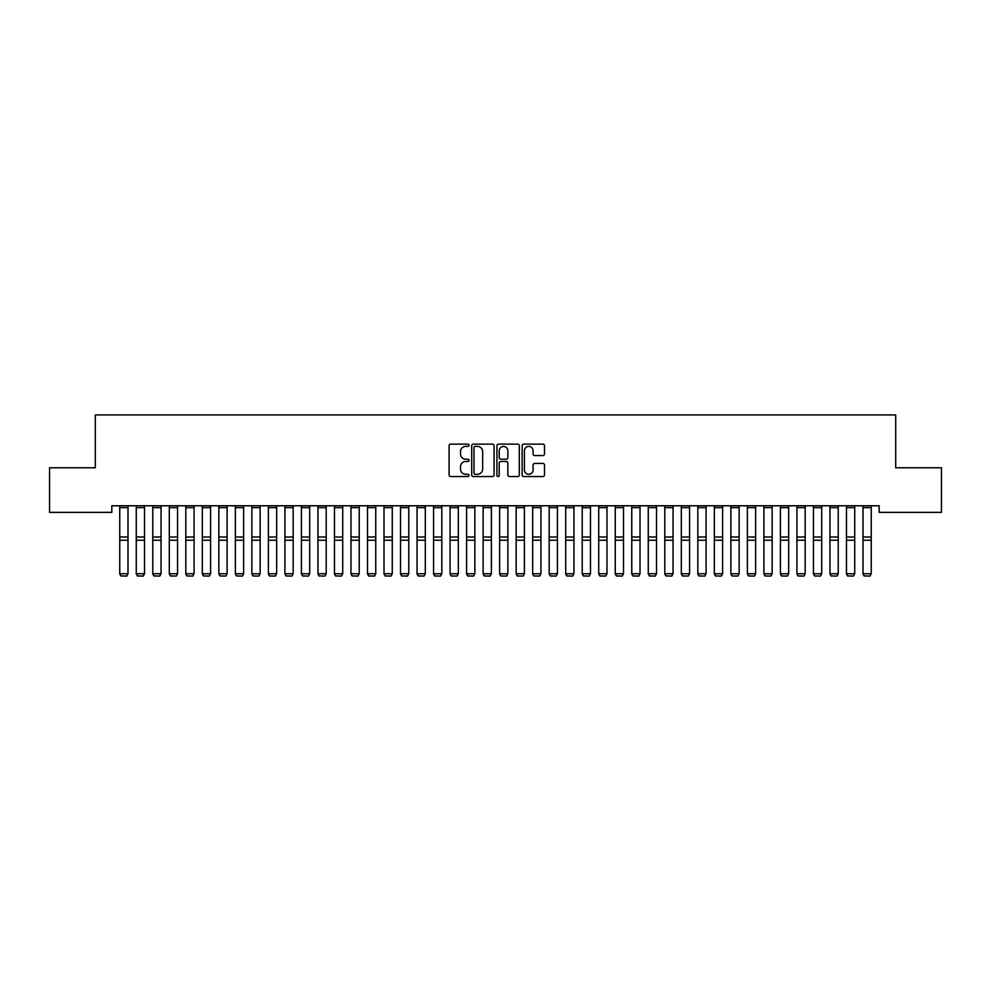 <?xml version="1.0" encoding="UTF-8"?>
<svg xmlns="http://www.w3.org/2000/svg" width="991" height="991" viewBox="0 0 991 991"><rect width="100%" height="100%" fill="white"/><g stroke="black" fill="none" stroke-linecap="round" stroke-linejoin="round"><path stroke-width="1.49" d="M469.077 445.269A1.14 1.14 0 0 0 467.938 444.129L450.719 444.129A1.623 1.623 0 0 0 449.096 445.752L449.096 474.937A1.623 1.623 0 0 0 450.719 476.56L467.938 476.56A1.14 1.14 0 0 0 469.077 475.42A1.14 1.14 0 0 0 467.938 474.293L465.708 474.293A5.19 5.19 0 0 1 460.518 469.102L460.518 466.674A5.19 5.19 0 0 1 465.708 461.484L467.938 461.484A1.14 1.14 0 0 0 469.077 460.344A1.14 1.14 0 0 0 467.938 459.205L465.708 459.205A5.19 5.19 0 0 1 460.518 454.027L460.518 451.586A5.19 5.19 0 0 1 465.708 446.408L467.938 446.408A1.14 1.14 0 0 0 469.077 445.269M542.882 455.563A1.623 1.623 0 0 0 544.505 453.94L544.505 445.752A1.623 1.623 0 0 0 542.882 444.129L523.756 444.129A1.623 1.623 0 0 0 522.133 445.752L522.133 474.937A1.623 1.623 0 0 0 523.756 476.56L542.882 476.56A1.623 1.623 0 0 0 544.505 474.937L544.505 465.052A1.623 1.623 0 0 0 542.882 463.429L534.694 463.429A1.623 1.623 0 0 0 533.071 465.052L533.071 469.957A4.336 4.336 0 0 1 528.736 474.293A4.336 4.336 0 0 1 524.4 469.957L524.4 450.744A4.336 4.336 0 0 1 528.736 446.408A4.336 4.336 0 0 1 533.071 450.744L533.071 453.94A1.623 1.623 0 0 0 534.694 455.563L542.882 455.563M879.178 505.769L111.822 505.769L111.822 512.372L49.55 512.372L49.55 467.777L95.297 467.777L95.297 414.919L895.703 414.919L895.703 467.777L941.45 467.777L941.45 512.372L879.178 512.372L879.178 505.769M494.075 445.752A1.623 1.623 0 0 0 492.465 444.129L473.326 444.129A1.623 1.623 0 0 0 471.704 445.752L471.704 474.937A1.623 1.623 0 0 0 473.326 476.56L492.465 476.56A1.623 1.623 0 0 0 494.075 474.937L494.075 445.752M498.535 444.129L517.674 444.129A1.623 1.623 0 0 1 519.296 445.752L519.296 474.937A1.623 1.623 0 0 1 517.674 476.56L509.485 476.56A1.623 1.623 0 0 1 507.863 474.937L507.863 463.107A1.623 1.623 0 0 0 506.24 461.484L500.814 461.484A1.623 1.623 0 0 0 499.191 463.107L499.191 475.42A1.14 1.14 0 0 1 498.052 476.56A1.14 1.14 0 0 1 496.925 475.42L496.925 445.752A1.623 1.623 0 0 1 498.535 444.129M475.11 446.408A1.14 1.14 0 0 0 473.983 447.536L473.983 473.153A1.14 1.14 0 0 0 475.11 474.293L477.464 474.293A5.19 5.19 0 0 0 482.654 469.102L482.654 451.586A5.19 5.19 0 0 0 477.464 446.408L475.11 446.408M507.863 450.818A4.336 4.336 0 0 0 503.527 446.483A4.336 4.336 0 0 0 499.191 450.818L499.191 457.594A1.623 1.623 0 0 0 500.814 459.205L506.24 459.205A1.623 1.623 0 0 0 507.863 457.594L507.863 450.818M119.75 574.024L120.989 576.081L119.75 573.739L128 573.739L126.761 576.081L120.989 575.957L126.761 576.081M128 507.665L119.75 507.665L119.75 505.794L128 505.794L128 573.739L126.761 575.957M119.75 507.665L119.75 573.739L120.989 575.957M136.262 574.024L137.501 576.081L136.262 573.739L144.525 573.739L143.286 576.081L137.501 575.957L143.286 576.081M152.775 574.024L154.014 576.081L152.775 573.739L161.037 573.739L159.799 576.081L154.014 575.957L159.799 576.081M144.525 507.665L136.262 507.665L136.262 505.794L144.525 505.794L144.525 573.739L143.286 575.957M136.262 507.665L136.262 573.739L137.501 575.957M161.037 507.665L152.775 507.665L152.775 505.794L161.037 505.794L161.037 573.739L159.799 575.957M152.775 507.665L152.775 573.739L154.014 575.957M169.3 574.024L170.539 576.081L169.3 573.739L177.55 573.739L176.311 576.081L170.539 575.957L176.311 576.081M185.812 574.024L187.051 576.081L185.812 573.739L194.075 573.739L192.836 576.081L187.051 575.957L192.836 576.081M177.55 507.665L169.3 507.665L169.3 505.794L177.55 505.794L177.55 573.739L176.311 575.957M169.3 507.665L169.3 573.739L170.539 575.957M194.075 507.665L185.812 507.665L185.812 505.794L194.075 505.794L194.075 573.739L192.836 575.957M185.812 507.665L185.812 573.739L187.051 575.957M202.325 574.024L203.564 576.081L202.325 573.739L210.588 573.739L209.349 576.081L203.564 575.957L209.349 576.081M210.588 507.665L202.325 507.665L202.325 505.794L210.588 505.794L210.588 573.739L209.349 575.957M202.325 507.665L202.325 573.739L203.564 575.957M218.85 574.024L220.089 576.081L218.85 573.739L227.1 573.739L225.861 576.081L220.089 575.957L225.861 576.081M227.1 507.665L218.85 507.665L218.85 505.794L227.1 505.794L227.1 573.739L225.861 575.957M218.85 507.665L218.85 573.739L220.089 575.957M235.363 574.024L236.601 576.081L235.363 573.739L243.625 573.739L242.386 576.081L236.601 575.957L242.386 576.081M243.625 507.665L235.363 507.665L235.363 505.794L243.625 505.794L243.625 573.739L242.386 575.957M235.363 507.665L235.363 573.739L236.601 575.957M251.875 574.024L253.114 576.081L251.875 573.739L260.137 573.739L258.899 576.081L253.114 575.957L258.899 576.081M260.137 507.665L251.875 507.665L251.875 505.794L260.137 505.794L260.137 573.739L258.899 575.957M251.875 507.665L251.875 573.739L253.114 575.957M268.4 574.024L269.639 576.081L268.4 573.739L276.65 573.739L275.411 576.081L269.639 575.957L275.411 576.081M276.65 507.665L268.4 507.665L268.4 505.794L276.65 505.794L276.65 573.739L275.411 575.957M268.4 507.665L268.4 573.739L269.639 575.957M284.913 574.024L286.151 576.081L284.913 573.739L293.175 573.739L291.936 576.081L286.151 575.957L291.936 576.081M293.175 507.665L284.913 507.665L284.913 505.794L293.175 505.794L293.175 573.739L291.936 575.957M284.913 507.665L284.913 573.739L286.151 575.957M301.425 574.024L302.664 576.081L301.425 573.739L309.688 573.739L308.449 576.081L302.664 575.957L308.449 576.081M309.688 507.665L301.425 507.665L301.425 505.794L309.688 505.794L309.688 573.739L308.449 575.957M301.425 507.665L301.425 573.739L302.664 575.957M317.95 574.024L319.189 576.081L317.95 573.739L326.2 573.739L324.961 576.081L319.189 575.957L324.961 576.081M326.2 507.665L317.95 507.665L317.95 505.794L326.2 505.794L326.2 573.739L324.961 575.957M317.95 507.665L317.95 573.739L319.189 575.957M334.462 574.024L335.701 576.081L334.462 573.739L342.725 573.739L341.486 576.081L335.701 575.957L341.486 576.081M342.725 507.665L334.462 507.665L334.462 505.794L342.725 505.794L342.725 573.739L341.486 575.957M334.462 507.665L334.462 573.739L335.701 575.957M350.975 574.024L352.214 576.081L350.975 573.739L359.238 573.739L357.999 576.081L352.214 575.957L357.999 576.081M359.238 507.665L350.975 507.665L350.975 505.794L359.238 505.794L359.238 573.739L357.999 575.957M350.975 507.665L350.975 573.739L352.214 575.957M367.5 574.024L368.739 576.081L367.5 573.739L375.75 573.739L374.511 576.081L368.739 575.957L374.511 576.081M375.75 507.665L367.5 507.665L367.5 505.794L375.75 505.794L375.75 573.739L374.511 575.957M367.5 507.665L367.5 573.739L368.739 575.957M384.012 574.024L385.251 576.081L384.012 573.739L392.275 573.739L391.036 576.081L385.251 575.957L391.036 576.081M392.275 507.665L384.012 507.665L384.012 505.794L392.275 505.794L392.275 573.739L391.036 575.957M384.012 507.665L384.012 573.739L385.251 575.957M400.525 574.024L401.764 576.081L400.525 573.739L408.788 573.739L407.549 576.081L401.764 575.957L407.549 576.081M408.788 507.665L400.525 507.665L400.525 505.794L408.788 505.794L408.788 573.739L407.549 575.957M400.525 507.665L400.525 573.739L401.764 575.957M417.05 574.024L418.289 576.081L417.05 573.739L425.3 573.739L424.061 576.081L418.289 575.957L424.061 576.081M425.3 507.665L417.05 507.665L417.05 505.794L425.3 505.794L425.3 573.739L424.061 575.957M417.05 507.665L417.05 573.739L418.289 575.957M433.562 574.024L434.801 576.081L433.562 573.739L441.825 573.739L440.586 576.081L434.801 575.957L440.586 576.081M441.825 507.665L433.562 507.665L433.562 505.794L441.825 505.794L441.825 573.739L440.586 575.957M433.562 507.665L433.562 573.739L434.801 575.957M450.075 574.024L451.314 576.081L450.075 573.739L458.338 573.739L457.099 576.081L451.314 575.957L457.099 576.081M458.338 507.665L450.075 507.665L450.075 505.794L458.338 505.794L458.338 573.739L457.099 575.957M450.075 507.665L450.075 573.739L451.314 575.957M466.6 574.024L467.839 576.081L466.6 573.739L474.85 573.739L473.611 576.081L467.839 575.957L473.611 576.081M474.85 507.665L466.6 507.665L466.6 505.794L474.85 505.794L474.85 573.739L473.611 575.957M466.6 507.665L466.6 573.739L467.839 575.957M483.113 574.024L484.351 576.081L483.113 573.739L491.375 573.739L490.136 576.081L484.351 575.957L490.136 576.081M491.375 507.665L483.113 507.665L483.113 505.794L491.375 505.794L491.375 573.739L490.136 575.957M483.113 507.665L483.113 573.739L484.351 575.957M499.625 574.024L500.864 576.081L499.625 573.739L507.887 573.739L506.649 576.081L500.864 575.957L506.649 576.081M516.15 574.024L517.389 576.081L516.15 573.739L524.4 573.739L523.161 576.081L517.389 575.957L523.161 576.081M532.663 574.024L533.901 576.081L532.663 573.739L540.925 573.739L539.686 576.081L533.901 575.957L539.686 576.081M549.175 574.024L550.414 576.081L549.175 573.739L557.438 573.739L556.199 576.081L550.414 575.957L556.199 576.081M565.7 574.024L566.939 576.081L565.7 573.739L573.95 573.739L572.711 576.081L566.939 575.957L572.711 576.081M582.212 574.024L583.451 576.081L582.212 573.739L590.475 573.739L589.236 576.081L583.451 575.957L589.236 576.081M598.725 574.024L599.964 576.081L598.725 573.739L606.987 573.739L605.749 576.081L599.964 575.957L605.749 576.081M507.887 507.665L499.625 507.665L499.625 505.794L507.887 505.794L507.887 573.739L506.649 575.957M499.625 507.665L499.625 573.739L500.864 575.957M524.4 507.665L516.15 507.665L516.15 505.794L524.4 505.794L524.4 573.739L523.161 575.957M516.15 507.665L516.15 573.739L517.389 575.957M540.925 507.665L532.663 507.665L532.663 505.794L540.925 505.794L540.925 573.739L539.686 575.957M532.663 507.665L532.663 573.739L533.901 575.957M557.438 507.665L549.175 507.665L549.175 505.794L557.438 505.794L557.438 573.739L556.199 575.957M549.175 507.665L549.175 573.739L550.414 575.957M573.95 507.665L565.7 507.665L565.7 505.794L573.95 505.794L573.95 573.739L572.711 575.957M565.7 507.665L565.7 573.739L566.939 575.957M590.475 507.665L582.212 507.665L582.212 505.794L590.475 505.794L590.475 573.739L589.236 575.957M582.212 507.665L582.212 573.739L583.451 575.957M606.987 507.665L598.725 507.665L598.725 505.794L606.987 505.794L606.987 573.739L605.749 575.957M598.725 507.665L598.725 573.739L599.964 575.957M615.25 574.024L616.489 576.081L615.25 573.739L623.5 573.739L622.261 576.081L616.489 575.957L622.261 576.081M623.5 507.665L615.25 507.665L615.25 505.794L623.5 505.794L623.5 573.739L622.261 575.957M615.25 507.665L615.25 573.739L616.489 575.957M631.763 574.024L633.001 576.081L631.763 573.739L640.025 573.739L638.786 576.081L633.001 575.957L638.786 576.081M640.025 507.665L631.763 507.665L631.763 505.794L640.025 505.794L640.025 573.739L638.786 575.957M631.763 507.665L631.763 573.739L633.001 575.957M648.275 574.024L649.514 576.081L648.275 573.739L656.538 573.739L655.299 576.081L649.514 575.957L655.299 576.081M656.538 507.665L648.275 507.665L648.275 505.794L656.538 505.794L656.538 573.739L655.299 575.957M648.275 507.665L648.275 573.739L649.514 575.957M664.8 574.024L666.039 576.081L664.8 573.739L673.05 573.739L671.811 576.081L666.039 575.957L671.811 576.081M673.05 507.665L664.8 507.665L664.8 505.794L673.05 505.794L673.05 573.739L671.811 575.957M664.8 507.665L664.8 573.739L666.039 575.957M681.312 574.024L682.551 576.081L681.312 573.739L689.575 573.739L688.336 576.081L682.551 575.957L688.336 576.081M689.575 507.665L681.312 507.665L681.312 505.794L689.575 505.794L689.575 573.739L688.336 575.957M681.312 507.665L681.312 573.739L682.551 575.957M697.825 574.024L699.064 576.081L697.825 573.739L706.087 573.739L704.849 576.081L699.064 575.957L704.849 576.081M706.087 507.665L697.825 507.665L697.825 505.794L706.087 505.794L706.087 573.739L704.849 575.957M697.825 507.665L697.825 573.739L699.064 575.957M714.35 574.024L715.589 576.081L714.35 573.739L722.6 573.739L721.361 576.081L715.589 575.957L721.361 576.081M722.6 507.665L714.35 507.665L714.35 505.794L722.6 505.794L722.6 573.739L721.361 575.957M714.35 507.665L714.35 573.739L715.589 575.957M730.862 574.024L732.101 576.081L730.862 573.739L739.125 573.739L737.886 576.081L732.101 575.957L737.886 576.081M739.125 507.665L730.862 507.665L730.862 505.794L739.125 505.794L739.125 573.739L737.886 575.957M730.862 507.665L730.862 573.739L732.101 575.957M747.375 574.024L748.614 576.081L747.375 573.739L755.638 573.739L754.399 576.081L748.614 575.957L754.399 576.081M755.638 507.665L747.375 507.665L747.375 505.794L755.638 505.794L755.638 573.739L754.399 575.957M747.375 507.665L747.375 573.739L748.614 575.957M763.9 574.024L765.139 576.081L763.9 573.739L772.15 573.739L770.911 576.081L765.139 575.957L770.911 576.081M772.15 507.665L763.9 507.665L763.9 505.794L772.15 505.794L772.15 573.739L770.911 575.957M763.9 507.665L763.9 573.739L765.139 575.957M780.413 574.024L781.651 576.081L780.413 573.739L788.675 573.739L787.436 576.081L781.651 575.957L787.436 576.081M788.675 507.665L780.413 507.665L780.413 505.794L788.675 505.794L788.675 573.739L787.436 575.957M780.413 507.665L780.413 573.739L781.651 575.957M796.925 574.024L798.164 576.081L796.925 573.739L805.188 573.739L803.949 576.081L798.164 575.957L803.949 576.081M805.188 507.665L796.925 507.665L796.925 505.794L805.188 505.794L805.188 573.739L803.949 575.957M796.925 507.665L796.925 573.739L798.164 575.957M813.45 574.024L814.689 576.081L813.45 573.739L821.7 573.739L820.461 576.081L814.689 575.957L820.461 576.081M821.7 507.665L813.45 507.665L813.45 505.794L821.7 505.794L821.7 573.739L820.461 575.957M813.45 507.665L813.45 573.739L814.689 575.957M829.962 574.024L831.201 576.081L829.962 573.739L838.225 573.739L836.986 576.081L831.201 575.957L836.986 576.081M838.225 507.665L829.962 507.665L829.962 505.794L838.225 505.794L838.225 573.739L836.986 575.957M829.962 507.665L829.962 573.739L831.201 575.957M846.475 574.024L847.714 576.081L846.475 573.739L854.738 573.739L853.499 576.081L847.714 575.957L853.499 576.081M854.738 507.665L846.475 507.665L846.475 505.794L854.738 505.794L854.738 573.739L853.499 575.957M846.475 507.665L846.475 573.739L847.714 575.957M863 574.024L864.239 576.081L863 573.739L871.25 573.739L870.011 576.081L864.239 575.957L870.011 576.081M871.25 507.665L863 507.665L863 505.794L871.25 505.794L871.25 573.739L870.011 575.957M863 507.665L863 573.739L864.239 575.957M128 536.998L119.75 536.998M128 540.231L119.75 540.231M144.525 536.998L136.262 536.998M144.525 540.231L136.262 540.231M161.037 536.998L152.775 536.998M161.037 540.231L152.775 540.231M177.55 536.998L169.3 536.998M177.55 540.231L169.3 540.231M194.075 536.998L185.812 536.998M194.075 540.231L185.812 540.231M210.588 536.998L202.325 536.998M210.588 540.231L202.325 540.231M227.1 536.998L218.85 536.998M227.1 540.231L218.85 540.231M243.625 536.998L235.363 536.998M243.625 540.231L235.363 540.231M260.137 536.998L251.875 536.998M260.137 540.231L251.875 540.231M276.65 536.998L268.4 536.998M276.65 540.231L268.4 540.231M293.175 536.998L284.913 536.998M293.175 540.231L284.913 540.231M309.688 536.998L301.425 536.998M309.688 540.231L301.425 540.231M326.2 536.998L317.95 536.998M326.2 540.231L317.95 540.231M342.725 536.998L334.462 536.998M342.725 540.231L334.462 540.231M359.238 536.998L350.975 536.998M359.238 540.231L350.975 540.231M375.75 536.998L367.5 536.998M375.75 540.231L367.5 540.231M392.275 536.998L384.012 536.998M392.275 540.231L384.012 540.231M408.788 536.998L400.525 536.998M408.788 540.231L400.525 540.231M425.3 536.998L417.05 536.998M425.3 540.231L417.05 540.231M441.825 536.998L433.562 536.998M441.825 540.231L433.562 540.231M458.338 536.998L450.075 536.998M458.338 540.231L450.075 540.231M474.85 536.998L466.6 536.998M474.85 540.231L466.6 540.231M491.375 536.998L483.113 536.998M491.375 540.231L483.113 540.231M507.887 536.998L499.625 536.998M507.887 540.231L499.625 540.231M524.4 536.998L516.15 536.998M524.4 540.231L516.15 540.231M540.925 536.998L532.663 536.998M540.925 540.231L532.663 540.231M557.438 536.998L549.175 536.998M557.438 540.231L549.175 540.231M573.95 536.998L565.7 536.998M573.95 540.231L565.7 540.231M590.475 536.998L582.212 536.998M590.475 540.231L582.212 540.231M606.987 536.998L598.725 536.998M606.987 540.231L598.725 540.231M623.5 536.998L615.25 536.998M623.5 540.231L615.25 540.231M640.025 536.998L631.763 536.998M640.025 540.231L631.763 540.231M656.538 536.998L648.275 536.998M656.538 540.231L648.275 540.231M673.05 536.998L664.8 536.998M673.05 540.231L664.8 540.231M689.575 536.998L681.312 536.998M689.575 540.231L681.312 540.231M706.087 536.998L697.825 536.998M706.087 540.231L697.825 540.231M722.6 536.998L714.35 536.998M722.6 540.231L714.35 540.231M739.125 536.998L730.862 536.998M739.125 540.231L730.862 540.231M755.638 536.998L747.375 536.998M755.638 540.231L747.375 540.231M772.15 536.998L763.9 536.998M772.15 540.231L763.9 540.231M788.675 536.998L780.413 536.998M788.675 540.231L780.413 540.231M805.188 536.998L796.925 536.998M805.188 540.231L796.925 540.231M821.7 536.998L813.45 536.998M821.7 540.231L813.45 540.231M838.225 536.998L829.962 536.998M838.225 540.231L829.962 540.231M854.738 536.998L846.475 536.998M854.738 540.231L846.475 540.231M871.25 536.998L863 536.998M871.25 540.231L863 540.231"/></g></svg>
